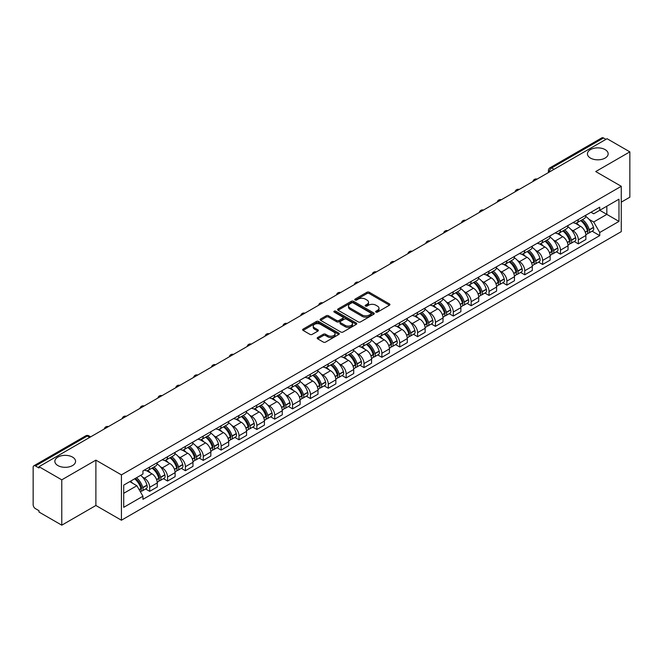 <?xml version="1.0" encoding="UTF-8"?>
<svg xmlns="http://www.w3.org/2000/svg" width="663" height="663" viewBox="0 0 663 663"><rect width="100%" height="100%" fill="white"/><g stroke="black" fill="none" stroke-linecap="round" stroke-linejoin="round"><path stroke-width="0.99" d="M375.954 312.099A1.111 0.638 0 0 0 377.529 312.099L389.463 305.204A1.591 0.92 0 0 0 389.935 304.557A1.591 0.92 0 0 0 389.463 303.911L369.241 292.234A1.591 0.92 0 0 0 366.987 292.234L355.053 299.121A1.111 0.638 0 0 0 354.722 299.577A1.111 0.638 0 0 0 355.053 300.032A1.111 0.638 0 0 0 356.628 300.032L358.169 299.137A5.089 2.934 0 0 1 365.363 299.137L367.045 300.115A5.089 2.934 0 0 1 368.537 302.187A5.089 2.934 0 0 1 367.045 304.267L365.504 305.154A1.111 0.638 0 0 0 365.172 305.61A1.111 0.638 0 0 0 365.504 306.066A1.111 0.638 0 0 0 367.078 306.066L368.62 305.171A5.089 2.934 0 0 1 375.813 305.171L377.496 306.149A5.089 2.934 0 0 1 378.987 308.22A5.089 2.934 0 0 1 377.496 310.301L375.954 311.196A1.111 0.638 0 0 0 375.631 311.643A1.111 0.638 0 0 0 375.954 312.099L375.954 311.196M72.532 457.097A10.359 5.984 0 0 0 61.245 455.804A10.359 5.984 0 0 0 54.847 461.332A10.359 5.984 0 0 0 57.88 465.559A10.359 5.984 0 0 0 69.167 466.86A10.359 5.984 0 0 0 75.565 461.332A10.359 5.984 0 0 0 72.532 457.097M605.12 149.614A10.359 5.984 0 0 0 593.833 148.313A10.359 5.984 0 0 0 587.435 153.841A10.359 5.984 0 0 0 590.468 158.076A10.359 5.984 0 0 0 601.755 159.369A10.359 5.984 0 0 0 608.153 153.841A10.359 5.984 0 0 0 605.12 149.614M317.66 337.517A1.591 0.92 0 0 0 317.196 338.163A1.591 0.92 0 0 0 317.66 338.818L323.337 342.091A1.591 0.92 0 0 0 325.583 342.091L338.843 334.434A1.591 0.92 0 0 0 339.307 333.787A1.591 0.92 0 0 0 338.843 333.141L318.613 321.456A1.591 0.92 0 0 0 316.367 321.456L303.107 329.113A1.591 0.92 0 0 0 302.643 329.76A1.591 0.92 0 0 0 303.107 330.414L309.961 334.367A1.591 0.92 0 0 0 312.207 334.367L317.884 331.094A1.591 0.92 0 0 0 318.348 330.447A1.591 0.92 0 0 0 317.884 329.793L314.486 327.837A4.251 2.453 0 0 1 313.234 326.097A4.251 2.453 0 0 1 315.861 323.834A4.251 2.453 0 0 1 320.494 324.364L333.812 332.047A4.251 2.453 0 0 1 335.055 333.787A4.251 2.453 0 0 1 332.436 336.05A4.251 2.453 0 0 1 327.804 335.519L325.583 334.243A1.591 0.92 0 0 0 323.337 334.243L317.66 337.517L317.66 338.818L323.337 335.561L323.337 334.243M121.42 474.882L95.886 460.139L61.775 479.838L38.993 466.686L607.068 138.708L629.85 151.86L595.73 171.56L621.264 186.295L121.42 474.882L121.42 520.223L621.264 231.644L621.264 186.295M358.285 321.911A1.591 0.92 0 0 0 360.531 321.911L373.791 314.254A1.591 0.92 0 0 0 374.255 313.607A1.591 0.92 0 0 0 373.791 312.961L353.561 301.284A1.591 0.92 0 0 0 351.315 301.284L338.055 308.941A1.591 0.92 0 0 0 337.591 309.588A1.591 0.92 0 0 0 338.055 310.234L358.285 321.911M334.624 312.339A1.111 0.638 0 0 1 335.751 312.497L335.751 311.179L356.313 323.047A1.591 0.92 0 0 1 356.777 323.701A1.591 0.92 0 0 1 356.313 324.348L343.053 332.006A1.591 0.92 0 0 1 340.807 332.006L320.577 320.32L320.577 319.027A1.591 0.92 0 0 0 320.113 319.674A1.591 0.92 0 0 0 320.577 320.32M320.577 319.027L326.254 315.754A1.591 0.92 0 0 1 328.5 315.754L336.705 320.486A1.591 0.92 0 0 0 338.95 320.486L342.721 318.315A1.591 0.92 0 0 0 343.185 317.66A1.591 0.92 0 0 0 342.721 317.013L334.177 312.082A1.111 0.638 0 0 1 333.854 311.627A1.111 0.638 0 0 1 334.542 311.038A1.111 0.638 0 0 1 335.751 311.179M61.775 479.838L61.775 525.179L38.993 512.027L38.993 510.709L35.437 508.654A3.24 1.873 -120 0 1 33.15 504.692L33.15 467.282A3.24 1.873 -120 0 1 33.821 465.799L85.684 435.856A3.24 1.873 60 0 1 87.301 436.014L35.437 465.956A3.24 1.873 -120 0 0 33.821 465.799M621.264 202.157L629.85 197.201L629.85 151.86M61.775 525.179L95.886 505.488L121.42 520.223M38.993 466.686L38.993 468.003L35.437 465.956M554.061 169.314L551.657 167.921A3.24 1.873 60 0 0 550.033 167.764L601.896 137.821A3.24 1.873 60 0 1 603.521 137.979L551.657 167.921A3.24 1.873 120 0 0 549.37 171.891L549.37 172.024M605.924 139.371L603.521 137.979M578.335 219.544A7.45 4.301 60 0 1 576.785 222.884L584.343 218.525A7.45 4.301 -120 0 0 585.885 215.185M571.158 229.613L573.064 230.716A7.45 4.301 60 0 1 578.335 239.84L585.885 235.473A7.45 4.301 -120 0 0 580.622 226.356L575.211 223.232M585.885 235.473L585.885 239.509L578.335 243.868L574.233 241.506M576.785 222.884A7.45 4.301 60 0 1 573.122 222.553M578.335 239.84L578.335 243.868M560.475 229.854A7.45 4.301 60 0 1 558.926 233.202L566.484 228.834A7.45 4.301 -120 0 0 568.025 225.495M556.373 251.816L560.475 254.178L568.025 249.818L568.025 245.782A7.45 4.301 -120 0 0 562.763 236.666L557.351 233.542M558.926 233.202A7.45 4.301 60 0 1 555.263 232.862M553.298 239.923L555.204 241.025A7.45 4.301 60 0 1 560.475 250.15L560.475 254.178M542.607 240.163A7.45 4.301 60 0 1 541.066 243.512L548.624 239.144A7.45 4.301 -120 0 0 550.166 235.804M538.513 262.125L542.616 264.487L550.166 260.128L550.166 256.1A7.45 4.301 -120 0 0 544.903 246.976L539.491 243.851M541.066 243.512A7.45 4.301 60 0 1 537.403 243.172M535.439 250.241L537.345 251.335A7.45 4.301 60 0 1 542.616 260.46L542.616 264.487M524.748 250.481A7.45 4.301 60 0 1 523.206 253.821L530.765 249.462A7.45 4.301 -120 0 0 532.306 246.114M520.654 272.435L524.748 274.805L532.306 270.438L532.306 266.41A7.45 4.301 -120 0 0 527.044 257.285L521.632 254.161M523.206 253.821A7.45 4.301 60 0 1 519.543 253.481M517.579 260.551L519.485 261.645A7.45 4.301 60 0 1 524.748 270.769L524.748 274.805M506.888 260.791A7.45 4.301 60 0 1 505.347 264.131L512.905 259.772A7.45 4.301 -120 0 0 514.447 256.424M502.794 282.745L506.888 285.115L514.447 280.747L514.447 276.72A7.45 4.301 -120 0 0 509.184 267.595L503.772 264.479M505.347 264.131A7.45 4.301 60 0 1 501.684 263.799M499.72 270.86L501.626 271.963A7.45 4.301 60 0 1 506.888 281.079L506.888 285.115M489.029 271.101A7.45 4.301 60 0 1 487.487 274.441L495.046 270.081A7.45 4.301 -120 0 0 496.587 266.741M484.935 293.063L489.029 295.425L496.587 291.065L496.587 287.029A7.45 4.301 -120 0 0 491.324 277.905L485.913 274.789M487.487 274.441A7.45 4.301 60 0 1 483.824 274.109M481.86 281.17L483.766 282.272A7.45 4.301 60 0 1 489.029 291.397L489.029 295.425M471.169 281.41A7.45 4.301 60 0 1 469.628 284.759L477.186 280.391A7.45 4.301 -120 0 0 478.727 277.051M467.075 303.372L471.169 305.734L478.727 301.375L478.727 297.339A7.45 4.301 -120 0 0 473.465 288.223L468.053 285.098M469.628 284.759A7.45 4.301 60 0 1 465.965 284.419M464.001 291.48L465.907 292.582A7.45 4.301 60 0 1 471.169 301.706L471.169 305.734M453.31 291.72A7.45 4.301 60 0 1 451.768 295.068L459.326 290.701A7.45 4.301 -120 0 0 460.868 287.361M449.216 313.682L453.31 316.044L460.868 311.685L460.868 307.657A7.45 4.301 -120 0 0 455.605 298.532L450.194 295.408M451.768 295.068A7.45 4.301 60 0 1 448.105 294.728M446.141 301.798L448.047 302.892A7.45 4.301 60 0 1 453.31 312.016L453.31 316.044M435.45 302.038A7.45 4.301 60 0 1 433.909 305.378L441.467 301.019A7.45 4.301 -120 0 0 443.008 297.67M431.356 323.992L435.45 326.362L443.008 321.994L443.008 317.967A7.45 4.301 -120 0 0 437.746 308.842L432.334 305.718M433.909 305.378A7.45 4.301 60 0 1 430.246 305.038M428.281 312.107L430.188 313.201A7.45 4.301 60 0 1 435.45 322.326L435.45 326.362M417.591 312.348A7.45 4.301 60 0 1 416.049 315.687L423.607 311.328A7.45 4.301 -120 0 0 425.149 307.98M413.497 334.301L417.591 336.671L425.149 332.304L425.149 328.276A7.45 4.301 -120 0 0 419.886 319.152L414.474 316.027M416.049 315.687A7.45 4.301 60 0 1 412.386 315.356M410.422 322.417L412.328 323.519A7.45 4.301 60 0 1 417.591 332.635L417.591 336.671M399.731 322.657A7.45 4.301 60 0 1 398.19 325.997L405.748 321.638A7.45 4.301 -120 0 0 407.289 318.298M395.637 344.619L399.731 346.981L407.289 342.622L407.289 338.586A7.45 4.301 -120 0 0 402.027 329.461L396.615 326.345M398.19 325.997A7.45 4.301 60 0 1 394.526 325.666M392.562 332.727L394.468 333.829A7.45 4.301 60 0 1 399.731 342.945L399.731 346.981M381.871 332.967A7.45 4.301 60 0 1 380.33 336.315L387.888 331.948A7.45 4.301 -120 0 0 389.43 328.608M377.777 354.929L381.871 357.291L389.43 352.931L389.43 348.895A7.45 4.301 -120 0 0 384.167 339.779L378.755 336.655M380.33 336.315A7.45 4.301 60 0 1 376.667 335.975M374.703 343.036L376.609 344.138A7.45 4.301 60 0 1 381.871 353.263L381.871 357.291M364.012 343.277A7.45 4.301 60 0 1 362.47 346.625L370.029 342.257A7.45 4.301 -120 0 0 371.57 338.917M359.918 365.238L364.012 367.6L371.57 363.241L371.57 359.205A7.45 4.301 -120 0 0 366.308 350.089L360.896 346.964M362.47 346.625A7.45 4.301 60 0 1 358.807 346.285M356.843 353.354L358.749 354.448A7.45 4.301 60 0 1 364.012 363.573L364.012 367.6M346.152 353.594A7.45 4.301 60 0 1 344.611 356.934L352.169 352.575A7.45 4.301 -120 0 0 353.711 349.227M342.058 375.548L346.152 377.918L353.711 373.551L353.711 369.523A7.45 4.301 -120 0 0 348.448 360.399L343.036 357.274M344.611 356.934A7.45 4.301 60 0 1 340.948 356.595M338.984 363.664L340.89 364.758A7.45 4.301 60 0 1 346.152 373.882L346.152 377.918M328.293 363.904A7.45 4.301 60 0 1 326.751 367.244L334.309 362.885A7.45 4.301 -120 0 0 335.851 359.537M324.199 385.858L328.293 388.228L335.851 383.86L335.851 379.833A7.45 4.301 -120 0 0 330.58 370.708L325.177 367.584M326.751 367.244A7.45 4.301 60 0 1 323.088 366.912M321.124 373.973L323.03 375.076A7.45 4.301 60 0 1 328.293 384.192L328.293 388.228M310.433 374.214A7.45 4.301 60 0 1 308.892 377.554L316.45 373.194A7.45 4.301 -120 0 0 317.991 369.855M306.339 396.176L310.433 398.538L317.991 394.178L317.991 390.142A7.45 4.301 -120 0 0 312.721 381.018L307.317 377.902M308.892 377.554A7.45 4.301 60 0 1 305.229 377.222M303.264 384.283L305.171 385.385A7.45 4.301 60 0 1 310.433 394.502L310.433 398.538M292.574 384.523A7.45 4.301 60 0 1 291.032 387.872L298.59 383.504A7.45 4.301 -120 0 0 300.132 380.164M288.48 406.485L292.574 408.847L300.132 404.488L300.132 400.452A7.45 4.301 -120 0 0 294.861 391.336L289.458 388.211M291.032 387.872A7.45 4.301 60 0 1 287.369 387.532M285.405 394.593L287.311 395.695A7.45 4.301 60 0 1 292.574 404.82L292.574 408.847M274.714 394.833A7.45 4.301 60 0 1 273.173 398.181L280.731 393.814A7.45 4.301 -120 0 0 282.272 390.474M270.62 416.795L274.714 419.157L282.272 414.798L282.272 410.762A7.45 4.301 -120 0 0 277.001 401.645L271.598 398.521M273.173 398.181A7.45 4.301 60 0 1 269.51 397.841M267.545 404.902L269.451 406.005A7.45 4.301 60 0 1 274.714 415.129L274.714 419.157M256.854 405.151A7.45 4.301 60 0 1 255.313 408.491L262.871 404.132A7.45 4.301 -120 0 0 264.413 400.784M252.76 427.105L256.854 429.475L264.413 425.107L264.413 421.08A7.45 4.301 -120 0 0 259.142 411.955L253.738 408.831M255.313 408.491A7.45 4.301 60 0 1 251.65 408.151M249.686 415.22L251.592 416.314A7.45 4.301 60 0 1 256.854 425.439L256.854 429.475M238.995 415.461A7.45 4.301 60 0 1 237.453 418.801L245.012 414.441A7.45 4.301 -120 0 0 246.553 411.093M234.901 437.414L238.995 439.784L246.553 435.417L246.553 431.389A7.45 4.301 -120 0 0 241.282 422.265L235.879 419.14M237.453 418.801A7.45 4.301 60 0 1 233.79 418.469M231.826 425.53L233.732 426.632A7.45 4.301 60 0 1 238.995 435.748L238.995 439.784M221.135 425.77A7.45 4.301 60 0 1 219.594 429.11L227.152 424.751A7.45 4.301 -120 0 0 228.694 421.411M217.041 447.724L221.135 450.094L228.694 445.735L228.694 441.699A7.45 4.301 -120 0 0 223.423 432.574L218.019 429.458M219.594 429.11A7.45 4.301 60 0 1 215.931 428.779M213.967 435.84L215.873 436.942A7.45 4.301 60 0 1 221.135 446.058L221.135 450.094M203.276 436.08A7.45 4.301 60 0 1 201.734 439.42L209.293 435.061A7.45 4.301 -120 0 0 210.834 431.721M199.182 458.042L203.276 460.404L210.834 456.045L210.834 452.009A7.45 4.301 -120 0 0 205.563 442.892L200.16 439.768M201.734 439.42A7.45 4.301 60 0 1 198.063 439.088M196.107 446.149L198.013 447.252A7.45 4.301 60 0 1 203.276 456.376L203.276 460.404M185.416 446.39A7.45 4.301 60 0 1 183.875 449.738L191.433 445.37A7.45 4.301 -120 0 0 192.974 442.03M181.322 468.351L185.416 470.713L192.974 466.354L192.974 462.318A7.45 4.301 -120 0 0 187.704 453.202L182.3 450.078M183.875 449.738A7.45 4.301 60 0 1 180.203 449.398M178.248 456.459L180.154 457.561A7.45 4.301 60 0 1 185.416 466.686L185.416 470.713M167.557 456.699A7.45 4.301 60 0 1 166.015 460.047L173.573 455.68A7.45 4.301 -120 0 0 175.115 452.34M163.463 478.661L167.557 481.031L175.115 476.664L175.115 472.636A7.45 4.301 -120 0 0 169.844 463.512L164.441 460.387M166.015 460.047A7.45 4.301 60 0 1 162.344 459.708M160.388 466.777L162.294 467.871A7.45 4.301 60 0 1 167.557 476.995L167.557 481.031M149.697 467.017A7.45 4.301 60 0 1 148.156 470.357L155.714 465.998A7.45 4.301 -120 0 0 157.255 462.65M145.603 488.971L149.697 491.341L157.255 486.974L157.255 482.946A7.45 4.301 -120 0 0 151.984 473.821L146.581 470.697M148.156 470.357A7.45 4.301 60 0 1 144.484 470.026M142.528 477.087L144.426 478.189A7.45 4.301 60 0 1 149.697 487.305L149.697 491.341M590.982 212.243L593.675 213.793L618.977 199.19L606.836 206.193L606.836 214.389L593.675 221.989L589.017 219.304M123.708 493.322L136.876 485.722L142.943 496.231L123.708 507.336L123.708 485.125L142.943 474.02L142.943 470.912L599.742 207.188L599.742 210.287L618.977 221.392L599.742 232.498L593.675 221.989M618.977 199.19L618.977 221.392M142.943 496.231L142.943 499.338L599.742 235.605L599.742 232.498M95.886 460.139L95.886 505.488M136.876 485.722L129.774 481.62M592.092 231.188L599.742 235.605M376.393 312.256L377.496 311.618A5.089 2.934 0 0 0 378.987 309.546L378.987 308.22M368.537 302.187L368.537 303.513A5.089 2.934 0 0 1 367.045 305.585L365.943 306.223M389.446 305.22L369.241 293.552A1.591 0.92 0 0 0 366.987 293.552L355.492 300.19M373.766 314.27L353.561 302.601A1.591 0.92 0 0 0 351.315 302.601L338.072 310.251M370.982 314.063A1.111 0.638 0 0 0 371.305 313.607A1.111 0.638 0 0 0 370.982 313.151L353.222 302.9A1.111 0.638 0 0 0 351.655 302.9L350.023 303.845A5.089 2.934 0 0 0 348.531 305.916A5.089 2.934 0 0 0 350.023 307.997L362.155 315A5.089 2.934 0 0 0 369.349 315L370.982 314.063L370.982 315.381A1.111 0.638 0 0 0 371.305 314.933L371.305 313.607M348.531 305.916L348.531 307.242A5.089 2.934 0 0 0 350.023 309.323L350.023 307.997M370.982 315.381L369.349 316.326A5.089 2.934 0 0 1 362.155 316.326L350.023 309.323M320.602 320.337L326.254 317.071L326.254 315.754M343.185 317.66L343.185 318.986A1.591 0.92 0 0 1 342.721 319.632L338.95 321.812A1.591 0.92 0 0 1 336.705 321.812L328.5 317.071A1.591 0.92 0 0 0 326.254 317.071M335.751 312.497L356.296 324.356M345.216 325.4A4.251 2.453 0 0 0 349.849 325.931A4.251 2.453 0 0 0 352.476 323.668A4.251 2.453 0 0 0 351.233 321.928L346.542 319.218A1.591 0.92 0 0 0 344.288 319.218L340.525 321.398A1.591 0.92 0 0 0 340.061 322.044A1.591 0.92 0 0 0 340.525 322.69L345.216 325.4L345.216 326.726A4.251 2.453 0 0 0 349.849 327.257A4.251 2.453 0 0 0 352.476 324.986L352.476 323.668M340.061 322.044L340.061 323.362A1.591 0.92 0 0 0 340.525 324.016L340.525 322.69M345.216 326.726L340.525 324.016M335.055 333.787L335.055 335.105A4.251 2.453 0 0 1 332.436 337.376A4.251 2.453 0 0 1 327.804 336.845L325.583 335.561A1.591 0.92 0 0 0 323.337 335.561M313.234 326.097L313.234 327.423A4.251 2.453 0 0 0 314.486 329.155L314.486 327.837M317.884 329.793L317.884 331.094L314.486 329.155M338.843 333.141L338.843 334.434L318.613 322.782A1.591 0.92 0 0 0 316.367 322.782L303.124 330.423L303.107 329.113M581.144 220.373A10.202 5.892 60 0 1 581.194 220.406A10.202 5.892 60 0 1 587.907 229.555L587.965 229.771A1.981 1.144 60 0 1 587.65 231.329A1.981 1.144 60 0 1 587.609 231.346M580.697 220.63A12.307 7.102 60 0 1 587.459 230.782L587.517 230.997A4.086 2.362 60 0 1 586.871 234.205L585.86 234.793M587.575 233.301A4.086 2.362 -120 0 0 588.703 233.152A4.086 2.362 -120 0 0 589.349 229.937L589.291 229.729A12.307 7.102 -120 0 0 582.528 219.577M585.736 216.486A12.307 7.102 60 0 1 593.468 227.318L593.526 227.525A4.086 2.362 60 0 1 592.879 230.732L588.703 233.152M576.495 223.033A12.307 7.102 60 0 1 579.072 225.453M585.048 225.47L586.622 226.381M563.285 230.683A10.202 5.892 60 0 1 563.335 230.716A10.202 5.892 60 0 1 570.047 239.865L570.105 240.081A1.981 1.144 60 0 1 569.79 241.639A1.981 1.144 60 0 1 569.749 241.664M562.837 230.939A12.307 7.102 60 0 1 569.6 241.1L569.658 241.307A4.086 2.362 60 0 1 569.011 244.514L568 245.103M569.716 243.611A4.086 2.362 -120 0 0 570.843 243.462A4.086 2.362 -120 0 0 571.489 240.246L571.431 240.039A12.307 7.102 -120 0 0 564.669 229.887M567.876 226.804A12.307 7.102 60 0 1 575.608 237.627L575.666 237.835A4.086 2.362 60 0 1 575.02 241.05L570.843 243.462M558.636 233.343A12.307 7.102 60 0 1 561.213 235.771M567.188 235.788L568.763 236.691M545.425 241.001A10.202 5.892 60 0 1 545.475 241.025A10.202 5.892 60 0 1 552.188 250.183L552.246 250.39A1.981 1.144 60 0 1 551.931 251.948A1.981 1.144 60 0 1 551.889 251.973M544.978 241.257A12.307 7.102 60 0 1 551.74 251.41L551.798 251.617A4.086 2.362 60 0 1 551.152 254.832L550.133 255.412M551.848 253.921A4.086 2.362 -120 0 0 552.983 253.772A4.086 2.362 -120 0 0 553.63 250.564L553.572 250.349A12.307 7.102 -120 0 0 546.809 240.197M550.017 237.114A12.307 7.102 60 0 1 557.749 247.937L557.807 248.144A4.086 2.362 60 0 1 557.16 251.36L552.983 253.772M540.776 243.653A12.307 7.102 60 0 1 543.353 246.081M549.329 246.097L550.903 247.001M527.566 251.31A10.202 5.892 60 0 1 527.615 251.335A10.202 5.892 60 0 1 534.328 260.493L534.386 260.7A1.981 1.144 60 0 1 534.071 262.258A1.981 1.144 60 0 1 534.03 262.283M527.118 251.567A12.307 7.102 60 0 1 533.881 261.719L533.939 261.926A4.086 2.362 60 0 1 533.292 265.142L532.273 265.73M533.988 264.239A4.086 2.362 -120 0 0 535.124 264.081A4.086 2.362 -120 0 0 535.77 260.874L535.712 260.658A12.307 7.102 -120 0 0 528.95 250.506M532.157 247.423A12.307 7.102 60 0 1 539.889 258.247L539.947 258.462A4.086 2.362 60 0 1 539.301 261.67L535.124 264.081M522.916 253.962A12.307 7.102 60 0 1 525.486 256.39M531.469 256.407L533.044 257.31M509.706 261.62A10.202 5.892 60 0 1 509.756 261.645A10.202 5.892 60 0 1 516.469 270.802L516.527 271.01A1.981 1.144 60 0 1 516.212 272.568A1.981 1.144 60 0 1 516.17 272.592M509.259 261.877A12.307 7.102 60 0 1 516.021 272.029L516.079 272.244A4.086 2.362 60 0 1 515.433 275.452L514.413 276.04M516.129 274.548A4.086 2.362 -120 0 0 517.264 274.391A4.086 2.362 -120 0 0 517.911 271.184L517.853 270.968A12.307 7.102 -120 0 0 511.09 260.816M514.297 257.733A12.307 7.102 60 0 1 522.03 268.556L522.088 268.772A4.086 2.362 60 0 1 521.441 271.979L517.264 274.391M505.057 264.272A12.307 7.102 60 0 1 507.626 266.7M513.61 266.717L515.184 267.628M491.847 271.929A10.202 5.892 60 0 1 491.896 271.963A10.202 5.892 60 0 1 498.609 281.112L498.667 281.327A1.981 1.144 60 0 1 498.352 282.886A1.981 1.144 60 0 1 498.311 282.902M491.399 272.186A12.307 7.102 60 0 1 498.162 282.339L498.22 282.554A4.086 2.362 60 0 1 497.573 285.761L496.554 286.35M498.269 284.858A4.086 2.362 -120 0 0 499.405 284.709A4.086 2.362 -120 0 0 500.051 281.493L499.993 281.286A12.307 7.102 -120 0 0 493.231 271.134M496.438 268.043A12.307 7.102 60 0 1 504.17 278.874L504.228 279.082A4.086 2.362 60 0 1 503.582 282.289L499.405 284.709M487.197 274.59A12.307 7.102 60 0 1 489.766 277.01M495.75 277.026L497.325 277.938M473.987 282.239A10.202 5.892 60 0 1 474.037 282.272A10.202 5.892 60 0 1 480.75 291.422L480.808 291.637A1.981 1.144 60 0 1 480.493 293.195A1.981 1.144 60 0 1 480.451 293.22M473.539 282.496A12.307 7.102 60 0 1 480.302 292.648L480.36 292.864A4.086 2.362 60 0 1 479.714 296.071L478.694 296.659M480.41 295.168A4.086 2.362 -120 0 0 481.545 295.018A4.086 2.362 -120 0 0 482.192 291.803L482.134 291.596A12.307 7.102 -120 0 0 475.371 281.444M478.57 278.361A12.307 7.102 60 0 1 486.31 289.184L486.369 289.391A4.086 2.362 60 0 1 485.722 292.607L481.545 295.018M469.338 284.899A12.307 7.102 60 0 1 471.907 287.328M477.89 287.344L479.465 288.248M456.127 292.557A10.202 5.892 60 0 1 456.177 292.582A10.202 5.892 60 0 1 462.89 301.74L462.948 301.947A1.981 1.144 60 0 1 462.633 303.505A1.981 1.144 60 0 1 462.592 303.53M455.68 292.814A12.307 7.102 60 0 1 462.442 302.966L462.501 303.173A4.086 2.362 60 0 1 461.854 306.389L460.835 306.969M462.55 305.477A4.086 2.362 -120 0 0 463.686 305.328A4.086 2.362 -120 0 0 464.332 302.121L464.274 301.905A12.307 7.102 -120 0 0 457.511 291.753M460.71 288.67A12.307 7.102 60 0 1 468.451 299.494L468.509 299.701A4.086 2.362 60 0 1 467.863 302.916L463.686 305.328M451.478 295.209A12.307 7.102 60 0 1 454.047 297.637M460.031 297.654L461.605 298.557M438.268 302.867A10.202 5.892 60 0 1 438.318 302.892A10.202 5.892 60 0 1 445.03 312.049L445.088 312.256A1.981 1.144 60 0 1 444.774 313.814A1.981 1.144 60 0 1 444.732 313.839M437.82 303.124A12.307 7.102 60 0 1 444.583 313.276L444.641 313.483A4.086 2.362 60 0 1 443.995 316.699L442.975 317.287M444.691 315.795A4.086 2.362 -120 0 0 445.826 315.638A4.086 2.362 -120 0 0 446.472 312.43L446.414 312.215A12.307 7.102 -120 0 0 439.652 302.063M442.851 298.98A12.307 7.102 60 0 1 450.591 309.803L450.649 310.019A4.086 2.362 60 0 1 450.003 313.226L445.826 315.638M433.619 305.519A12.307 7.102 60 0 1 436.188 307.947M442.171 307.964L443.746 308.867M420.4 313.176A10.202 5.892 60 0 1 420.458 313.201A10.202 5.892 60 0 1 427.171 322.359L427.229 322.566A1.981 1.144 60 0 1 426.914 324.124A1.981 1.144 60 0 1 426.873 324.149M419.961 313.433A12.307 7.102 60 0 1 426.723 323.585L426.781 323.801A4.086 2.362 60 0 1 426.135 327.008L425.116 327.597M426.831 326.105A4.086 2.362 -120 0 0 427.966 325.947A4.086 2.362 -120 0 0 428.613 322.74L428.555 322.525A12.307 7.102 -120 0 0 421.792 312.372M424.991 309.289A12.307 7.102 60 0 1 432.732 320.113L432.79 320.328A4.086 2.362 60 0 1 432.143 323.536L427.966 325.947M415.759 315.828A12.307 7.102 60 0 1 418.328 318.257M424.312 318.273L425.878 319.176M402.54 323.486A10.202 5.892 60 0 1 402.598 323.519A10.202 5.892 60 0 1 409.303 332.669L409.369 332.884A1.981 1.144 60 0 1 409.054 334.442A1.981 1.144 60 0 1 409.013 334.459M402.101 323.743A12.307 7.102 60 0 1 408.864 333.895L408.922 334.111A4.086 2.362 60 0 1 408.275 337.318L407.256 337.906M408.972 336.414A4.086 2.362 -120 0 0 410.107 336.257A4.086 2.362 -120 0 0 410.753 333.05L410.695 332.843A12.307 7.102 -120 0 0 403.933 322.69M407.132 319.599A12.307 7.102 60 0 1 414.872 330.431L414.93 330.638A4.086 2.362 60 0 1 414.284 333.845L410.107 336.257M397.899 326.146A12.307 7.102 60 0 1 400.469 328.566M406.452 328.583L408.018 329.494M384.681 333.796A10.202 5.892 60 0 1 384.739 333.829A10.202 5.892 60 0 1 391.443 342.978L391.51 343.194A1.981 1.144 60 0 1 391.195 344.752A1.981 1.144 60 0 1 391.153 344.777M384.242 334.053A12.307 7.102 60 0 1 391.004 344.205L391.062 344.42A4.086 2.362 60 0 1 390.416 347.627L389.396 348.216M391.112 346.724A4.086 2.362 -120 0 0 392.247 346.575A4.086 2.362 -120 0 0 392.894 343.359L392.836 343.152A12.307 7.102 -120 0 0 386.073 333M389.272 329.917A12.307 7.102 60 0 1 397.013 340.741L397.071 340.948A4.086 2.362 60 0 1 396.424 344.163L392.247 346.575M380.04 336.456A12.307 7.102 60 0 1 382.609 338.884M388.593 338.901L390.159 339.804M366.821 344.105A10.202 5.892 60 0 1 366.879 344.138A10.202 5.892 60 0 1 373.584 353.288L373.65 353.503A1.981 1.144 60 0 1 373.335 355.061A1.981 1.144 60 0 1 373.286 355.086M366.382 344.37A12.307 7.102 60 0 1 373.145 354.523L373.203 354.73A4.086 2.362 60 0 1 372.556 357.937L371.537 358.526M373.252 357.034A4.086 2.362 -120 0 0 374.388 356.885A4.086 2.362 -120 0 0 375.034 353.677L374.976 353.462A12.307 7.102 -120 0 0 368.214 343.31M371.413 340.227A12.307 7.102 60 0 1 379.153 351.05L379.211 351.257A4.086 2.362 60 0 1 378.565 354.473L374.388 356.885M362.18 346.766A12.307 7.102 60 0 1 364.749 349.194M370.733 349.21L372.299 350.114M348.962 354.423A10.202 5.892 60 0 1 349.02 354.448A10.202 5.892 60 0 1 355.724 363.606L355.791 363.813A1.981 1.144 60 0 1 355.476 365.371A1.981 1.144 60 0 1 355.426 365.396M348.523 354.68A12.307 7.102 60 0 1 355.277 364.832L355.343 365.04A4.086 2.362 60 0 1 354.697 368.255L353.677 368.835M355.393 367.352A4.086 2.362 -120 0 0 356.528 367.194A4.086 2.362 -120 0 0 357.175 363.987L357.117 363.772A12.307 7.102 -120 0 0 350.354 353.619M353.553 350.536A12.307 7.102 60 0 1 361.294 361.36L361.352 361.575A4.086 2.362 60 0 1 360.705 364.783L356.528 367.194M344.321 357.075A12.307 7.102 60 0 1 346.89 359.503M352.873 359.52L354.44 360.423M331.102 364.733A10.202 5.892 60 0 1 331.16 364.758A10.202 5.892 60 0 1 337.865 373.915L337.931 374.123A1.981 1.144 60 0 1 337.616 375.681A1.981 1.144 60 0 1 337.566 375.706M330.663 364.99A12.307 7.102 60 0 1 337.417 375.142L337.484 375.357A4.086 2.362 60 0 1 336.837 378.565L335.818 379.153M337.533 377.661A4.086 2.362 -120 0 0 338.669 377.504A4.086 2.362 -120 0 0 339.315 374.297L339.249 374.081A12.307 7.102 -120 0 0 332.494 363.929M335.693 360.846A12.307 7.102 60 0 1 343.434 371.67L343.492 371.885A4.086 2.362 60 0 1 342.846 375.092L338.669 377.504M326.461 367.385A12.307 7.102 60 0 1 329.03 369.813M335.014 369.83L336.58 370.733M313.243 375.043A10.202 5.892 60 0 1 313.301 375.076A10.202 5.892 60 0 1 320.005 384.225L320.072 384.441A1.981 1.144 60 0 1 319.757 385.99A1.981 1.144 60 0 1 319.707 386.015M312.795 375.299A12.307 7.102 60 0 1 319.558 385.452L319.624 385.667A4.086 2.362 60 0 1 318.978 388.874L317.958 389.463M319.674 387.971A4.086 2.362 -120 0 0 320.809 387.814A4.086 2.362 -120 0 0 321.456 384.606L321.389 384.399A12.307 7.102 -120 0 0 314.635 374.247M317.834 371.156A12.307 7.102 60 0 1 325.574 381.987L325.632 382.195A4.086 2.362 60 0 1 324.986 385.402L320.809 387.814M308.602 377.703A12.307 7.102 60 0 1 311.171 380.123M317.154 380.139L318.721 381.051M295.383 385.352A10.202 5.892 60 0 1 295.441 385.385A10.202 5.892 60 0 1 302.146 394.535L302.212 394.75A1.981 1.144 60 0 1 301.897 396.308A1.981 1.144 60 0 1 301.847 396.333M294.936 385.609A12.307 7.102 60 0 1 301.698 395.761L301.764 395.977A4.086 2.362 60 0 1 301.118 399.184L300.099 399.772M301.814 398.281A4.086 2.362 -120 0 0 302.95 398.131A4.086 2.362 -120 0 0 303.596 394.916L303.53 394.709A12.307 7.102 -120 0 0 296.767 384.557M299.974 381.465A12.307 7.102 60 0 1 307.715 392.297L307.773 392.504A4.086 2.362 60 0 1 307.126 395.72L302.95 398.131M290.742 388.012A12.307 7.102 60 0 1 293.311 390.432M299.295 390.457L300.861 391.361M277.524 395.662A10.202 5.892 60 0 1 277.573 395.695A10.202 5.892 60 0 1 284.286 404.844L284.352 405.06A1.981 1.144 60 0 1 284.037 406.618A1.981 1.144 60 0 1 283.988 406.643M277.076 395.927A12.307 7.102 60 0 1 283.839 406.079L283.905 406.286A4.086 2.362 60 0 1 283.258 409.494L282.239 410.082M283.955 408.59A4.086 2.362 -120 0 0 285.09 408.441A4.086 2.362 -120 0 0 285.736 405.234L285.67 405.018A12.307 7.102 -120 0 0 278.908 394.866M282.115 391.783A12.307 7.102 60 0 1 289.855 402.607L289.913 402.814A4.086 2.362 60 0 1 289.267 406.029L285.09 408.441M272.883 398.322A12.307 7.102 60 0 1 275.452 400.75M281.435 400.767L283.002 401.67M259.664 405.98A10.202 5.892 60 0 1 259.714 406.005A10.202 5.892 60 0 1 266.427 415.162L266.493 415.369A1.981 1.144 60 0 1 266.178 416.928A1.981 1.144 60 0 1 266.128 416.952M259.216 406.237A12.307 7.102 60 0 1 265.979 416.389L266.045 416.596A4.086 2.362 60 0 1 265.399 419.812L264.38 420.392M266.095 418.908A4.086 2.362 -120 0 0 267.23 418.751A4.086 2.362 -120 0 0 267.877 415.544L267.811 415.328A12.307 7.102 -120 0 0 261.048 405.176M264.255 402.093A12.307 7.102 60 0 1 271.996 412.916L272.054 413.132A4.086 2.362 60 0 1 271.407 416.339L267.23 418.751M255.023 408.632A12.307 7.102 60 0 1 257.592 411.06M263.576 411.077L265.142 411.98M241.804 416.289A10.202 5.892 60 0 1 241.854 416.314A10.202 5.892 60 0 1 248.567 425.472L248.633 425.679A1.981 1.144 60 0 1 248.318 427.237A1.981 1.144 60 0 1 248.269 427.262M241.357 416.546A12.307 7.102 60 0 1 248.119 426.699L248.186 426.914A4.086 2.362 60 0 1 247.539 430.121L246.52 430.71M248.235 429.218A4.086 2.362 -120 0 0 249.371 429.06A4.086 2.362 -120 0 0 250.017 425.853L249.951 425.638A12.307 7.102 -120 0 0 243.188 415.486M246.396 412.403A12.307 7.102 60 0 1 254.136 423.226L254.194 423.442A4.086 2.362 60 0 1 253.548 426.649L249.371 429.06M237.163 418.941A12.307 7.102 60 0 1 239.733 421.37M245.716 421.386L247.282 422.29M223.945 426.599A10.202 5.892 60 0 1 223.995 426.632A10.202 5.892 60 0 1 230.707 435.782L230.765 435.997A1.981 1.144 60 0 1 230.459 437.547A1.981 1.144 60 0 1 230.409 437.572M223.497 426.856A12.307 7.102 60 0 1 230.26 437.008L230.326 437.224A4.086 2.362 60 0 1 229.68 440.431L228.66 441.019M230.376 439.528A4.086 2.362 -120 0 0 231.511 439.37A4.086 2.362 -120 0 0 232.158 436.163L232.091 435.956A12.307 7.102 -120 0 0 225.329 425.803M228.536 422.712A12.307 7.102 60 0 1 236.277 433.536L236.335 433.751A4.086 2.362 60 0 1 235.688 436.958L231.511 439.37M219.304 429.259A12.307 7.102 60 0 1 221.873 431.679M227.857 431.696L229.423 432.608M206.085 436.909A10.202 5.892 60 0 1 206.135 436.942A10.202 5.892 60 0 1 212.848 446.091L212.906 446.307A1.981 1.144 60 0 1 212.599 447.865A1.981 1.144 60 0 1 212.55 447.89M205.638 437.166A12.307 7.102 60 0 1 212.4 447.318L212.467 447.533A4.086 2.362 60 0 1 211.82 450.741L210.801 451.329M212.516 449.837A4.086 2.362 -120 0 0 213.652 449.688A4.086 2.362 -120 0 0 214.298 446.472L214.232 446.265A12.307 7.102 -120 0 0 207.469 436.113M210.677 433.022A12.307 7.102 60 0 1 218.417 443.854L218.475 444.061A4.086 2.362 60 0 1 217.829 447.268L213.652 449.688M201.444 439.569A12.307 7.102 60 0 1 204.013 441.989M209.997 442.014L211.563 442.917M188.226 447.218A10.202 5.892 60 0 1 188.275 447.252A10.202 5.892 60 0 1 194.988 456.401L195.046 456.616A1.981 1.144 60 0 1 194.74 458.174A1.981 1.144 60 0 1 194.69 458.199M187.778 447.484A12.307 7.102 60 0 1 194.541 457.636L194.607 457.843A4.086 2.362 60 0 1 193.961 461.05L192.941 461.639M194.657 460.147A4.086 2.362 -120 0 0 195.792 459.998A4.086 2.362 -120 0 0 196.439 456.782L196.372 456.575A12.307 7.102 -120 0 0 189.61 446.423M192.817 443.34A12.307 7.102 60 0 1 200.558 454.163L200.616 454.37A4.086 2.362 60 0 1 199.969 457.586L195.792 459.998M183.585 449.879A12.307 7.102 60 0 1 186.154 452.307M192.137 452.323L193.704 453.227M170.366 457.536A10.202 5.892 60 0 1 170.416 457.561A10.202 5.892 60 0 1 177.129 466.719L177.187 466.926A1.981 1.144 60 0 1 176.88 468.484A1.981 1.144 60 0 1 176.83 468.509M169.919 457.793A12.307 7.102 60 0 1 176.681 467.945L176.739 468.153A4.086 2.362 60 0 1 176.101 471.368L175.082 471.948M176.797 470.465A4.086 2.362 -120 0 0 177.933 470.307A4.086 2.362 -120 0 0 178.579 467.1L178.513 466.885A12.307 7.102 -120 0 0 171.75 456.732M174.957 453.649A12.307 7.102 60 0 1 182.69 464.473L182.756 464.688A4.086 2.362 60 0 1 182.11 467.896L177.933 470.307M165.725 460.188A12.307 7.102 60 0 1 168.294 462.617M174.278 462.633L175.844 463.536M152.507 467.846A10.202 5.892 60 0 1 152.556 467.871A10.202 5.892 60 0 1 159.269 477.029L159.327 477.236A1.981 1.144 60 0 1 159.021 478.794A1.981 1.144 60 0 1 158.971 478.819M152.059 468.103A12.307 7.102 60 0 1 158.822 478.255L158.88 478.462A4.086 2.362 60 0 1 158.242 481.678L157.222 482.266M158.938 480.774A4.086 2.362 -120 0 0 160.073 480.617A4.086 2.362 -120 0 0 160.711 477.41L160.653 477.194A12.307 7.102 -120 0 0 153.891 467.042M157.098 463.959A12.307 7.102 60 0 1 164.83 474.783L164.896 474.998A4.086 2.362 60 0 1 164.25 478.205L160.073 480.617M147.866 470.498A12.307 7.102 60 0 1 150.435 472.926M156.418 472.943L157.985 473.846M135.194 478.495A10.202 5.892 60 0 1 141.41 487.338L141.468 487.554A1.981 1.144 60 0 1 141.161 489.103A1.981 1.144 60 0 1 141.111 489.128M134.68 478.794A12.307 7.102 60 0 1 140.962 488.565L141.02 488.78A4.086 2.362 60 0 1 140.465 491.938M141.078 491.084A4.086 2.362 -120 0 0 142.213 490.927A4.086 2.362 -120 0 0 142.852 487.719L142.794 487.512A12.307 7.102 -120 0 0 136.512 477.733M140.689 475.321A12.307 7.102 60 0 1 146.971 485.092L147.037 485.308A4.086 2.362 60 0 1 146.39 488.515L142.213 490.927M130.503 481.205A12.307 7.102 60 0 1 132.575 483.236M138.559 483.252L140.125 484.164M549.478 171.957L549.37 171.891A3.24 1.873 0 0 1 548.417 170.565L548.417 172.571M167.557 476.995L175.115 472.636M185.416 466.686L192.974 462.318M203.276 456.376L210.834 452.009M221.135 446.058L228.694 441.699M238.995 435.748L246.553 431.389M256.854 425.439L264.413 421.08M274.714 415.129L282.272 410.762M292.574 404.82L300.132 400.452M310.433 394.502L317.991 390.142M328.293 384.192L335.851 379.833M346.152 373.882L353.711 369.523M364.012 363.573L371.57 359.205M381.871 353.263L389.43 348.895M399.731 342.945L407.289 338.586M417.591 332.635L425.149 328.276M435.45 322.326L443.008 317.967M453.31 312.016L460.868 307.657M471.169 301.706L478.727 297.339M489.029 291.397L496.587 287.029M506.888 281.079L514.447 276.72M524.748 270.769L532.306 266.41M542.616 260.46L550.166 256.1M560.475 250.15L568.025 245.782M149.697 487.305L157.255 482.946M144.426 478.189L151.984 473.821M162.294 467.871L169.844 463.512M180.154 457.561L187.704 453.202M198.013 447.252L205.563 442.892M215.873 436.942L223.423 432.574M233.732 426.632L241.282 422.265M251.592 416.314L259.142 411.955M269.451 406.005L277.001 401.645M287.311 395.695L294.861 391.336M305.171 385.385L312.721 381.018M323.03 375.076L330.58 370.708M340.89 364.758L348.448 360.399M358.749 354.448L366.308 350.089M376.609 344.138L384.167 339.779M394.468 333.829L402.027 329.461M412.328 323.519L419.886 319.152M430.188 313.201L437.746 308.842M448.047 302.892L455.605 298.532M465.907 292.582L473.465 288.223M483.766 282.272L491.324 277.905M501.626 271.963L509.184 267.595M519.485 261.645L527.044 257.285M537.345 251.335L544.903 246.976M555.204 241.025L562.763 236.666M573.064 230.716L580.622 226.356M536.798 179.275A3.24 1.873 120 0 0 535.372 180.104M518.938 189.585A3.24 1.873 120 0 0 517.513 190.414M501.079 199.894A3.24 1.873 120 0 0 499.653 200.723M483.219 210.204A3.24 1.873 120 0 0 481.794 211.033M465.36 220.522A3.24 1.873 120 0 0 463.934 221.343M447.5 230.832A3.24 1.873 120 0 0 446.075 231.652M429.641 241.141A3.24 1.873 120 0 0 428.215 241.97M411.781 251.451A3.24 1.873 120 0 0 410.356 252.28M393.921 261.761A3.24 1.873 120 0 0 392.496 262.589M376.062 272.079A3.24 1.873 120 0 0 374.636 272.899M358.202 282.388A3.24 1.873 120 0 0 356.777 283.209M340.343 292.698A3.24 1.873 120 0 0 338.917 293.527M322.483 303.008A3.24 1.873 120 0 0 321.058 303.836M304.624 313.317A3.24 1.873 120 0 0 303.19 314.146M286.764 323.635A3.24 1.873 120 0 0 285.33 324.456M268.905 333.945A3.24 1.873 120 0 0 267.471 334.765M251.045 344.254A3.24 1.873 120 0 0 249.611 345.083M233.185 354.564A3.24 1.873 120 0 0 231.752 355.393M215.326 364.874A3.24 1.873 120 0 0 213.892 365.703M197.466 375.192A3.24 1.873 120 0 0 196.033 376.012M179.607 385.501A3.24 1.873 120 0 0 178.173 386.322M161.747 395.811A3.24 1.873 120 0 0 160.313 396.64M143.888 406.121A3.24 1.873 120 0 0 142.454 406.949M126.028 416.43A3.24 1.873 120 0 0 124.594 417.259M108.168 426.748A3.24 1.873 120 0 0 106.735 427.569M89.704 437.406L87.301 436.014A3.24 1.873 120 0 1 88.925 435.856A3.24 3.24 0 0 0 85.684 435.856M377.496 311.618L377.496 310.301M365.504 306.066L365.504 305.154M367.045 305.585L367.045 304.267M355.053 300.032L355.053 299.121M366.987 293.552L366.987 292.234M369.241 293.552L369.241 292.234M389.463 305.204L389.463 303.911M338.055 310.234L338.055 308.941M351.315 302.601L351.315 301.284M353.561 302.601L353.561 301.284M373.791 314.254L373.791 312.961M362.155 316.326L362.155 315M369.349 316.326L369.349 315M328.5 317.071L328.5 315.754M336.705 321.812L336.705 320.486M338.95 321.812L338.95 320.486M342.721 319.632L342.721 318.315M356.313 324.348L356.313 323.047M325.583 335.561L325.583 334.243M327.804 336.845L327.804 335.519M316.367 322.782L316.367 321.456M318.613 322.782L318.613 321.456M585.28 232.29L587.517 230.997M589.349 229.937L593.526 227.525M589.291 229.729L593.468 227.318M585.205 232.083L588.064 230.417M567.42 242.6L569.658 241.307M571.489 240.246L575.666 237.835M571.431 240.039L575.608 237.627M567.346 242.393L570.205 240.727M549.561 252.91L551.798 251.617M553.63 250.564L557.807 248.144M553.572 250.349L557.749 247.937M549.486 252.711L552.345 251.037M531.701 263.219L533.939 261.926M535.77 260.874L539.947 258.462M535.712 260.658L539.889 258.247M531.627 263.02L534.486 261.355M513.842 273.537L516.079 272.244M517.911 271.184L522.088 268.772M517.853 270.968L522.03 268.556M516.013 272.012L516.626 271.664M513.767 273.33L516.021 272.029M495.982 283.847L498.22 282.554M500.051 281.493L504.228 279.082M499.993 281.286L504.17 278.874M498.153 282.322L498.767 281.974M495.907 283.64L498.162 282.339M478.122 294.157L480.36 292.864M482.192 291.803L486.369 289.391M482.134 291.596L486.31 289.184M478.048 293.949L480.907 292.284M460.263 304.466L462.501 303.173M464.332 302.121L468.509 299.701M464.274 301.905L468.451 299.494M460.188 304.267L463.047 302.593M442.403 314.776L444.641 313.483M446.472 312.43L450.649 310.019M446.414 312.215L450.591 309.803M442.329 314.577L445.188 312.911M424.544 325.094L426.781 323.801M428.613 322.74L432.79 320.328M428.555 322.525L432.732 320.113M424.469 324.887L427.328 323.221M406.684 335.403L408.922 334.111M410.753 333.05L414.93 330.638M410.695 332.843L414.872 330.431M408.856 333.879L409.469 333.53M406.61 335.196L408.864 333.895M388.825 345.713L391.062 344.42M392.894 343.359L397.071 340.948M392.836 343.152L397.013 340.741M390.996 344.196L391.601 343.84M388.75 345.506L391.004 344.205M370.965 356.023L373.203 354.73M375.034 353.677L379.211 351.257M374.976 353.462L379.153 351.05M373.136 354.506L373.741 354.15M370.89 355.824L373.145 354.523M353.106 366.332L355.343 365.04M357.175 363.987L361.352 361.575M357.117 363.772L361.294 361.36M353.031 366.133L355.882 364.468M335.246 376.642L337.484 375.357M339.315 374.297L343.492 371.885M339.249 374.081L343.434 371.67M335.171 376.443L338.022 374.777M317.386 386.96L319.624 385.667M321.456 384.606L325.632 382.195M321.389 384.399L325.574 381.987M317.312 386.753L320.163 385.087M299.527 397.27L301.764 395.977M303.596 394.916L307.773 392.504M303.53 394.709L307.715 392.297M299.452 397.062L302.303 395.397M281.667 407.579L283.905 406.286M285.736 405.234L289.913 402.814M285.67 405.018L289.855 402.607M283.839 406.063L284.444 405.706M281.584 407.38L283.839 406.079M263.808 417.889L266.045 416.596M267.877 415.544L272.054 413.132M267.811 415.328L271.996 412.916M265.979 416.372L266.584 416.024M263.725 417.69L265.979 416.389M245.948 428.199L248.186 426.914M250.017 425.853L254.194 423.442M249.951 425.638L254.136 423.226M245.865 428L248.724 426.334M228.08 438.516L230.326 437.224M232.158 436.163L236.335 433.751M232.091 435.956L236.277 433.536M228.006 438.309L230.865 436.644M210.221 448.826L212.467 447.533M214.298 446.472L218.475 444.061M214.232 446.265L218.417 443.854M210.146 448.619L213.005 446.953M192.361 459.136L194.607 457.843M196.439 456.782L200.616 454.37M196.372 456.575L200.558 454.163M192.287 458.937L195.146 457.263M174.502 469.445L176.739 468.153M178.579 467.1L182.756 464.688M178.513 466.885L182.69 464.473M176.681 467.929L177.286 467.572M174.427 469.247L176.681 467.945M156.642 479.755L158.88 478.462M160.711 477.41L164.896 474.998M160.653 477.194L164.83 474.783M158.822 478.238L159.427 477.89M156.567 479.556L158.822 478.255M139.238 489.808L141.02 488.78M142.852 487.719L147.037 485.308M142.794 487.512L146.971 485.092M139.131 489.625L141.567 488.2M537.08 179.118A3.24 3.24 0 0 0 532.919 181.513M519.22 189.427A3.24 3.24 0 0 0 515.06 191.822M501.352 199.737A3.24 3.24 0 0 0 497.2 202.14M483.493 210.047A3.24 3.24 0 0 0 479.341 212.45M465.633 220.365A3.24 3.24 0 0 0 461.481 222.76M447.774 230.674A3.24 3.24 0 0 0 443.622 233.069M429.914 240.984A3.24 3.24 0 0 0 425.762 243.379M412.054 251.294A3.24 3.24 0 0 0 407.902 253.697M394.195 261.603A3.24 3.24 0 0 0 390.043 264.007M376.335 271.921A3.24 3.24 0 0 0 372.183 274.316M358.476 282.231A3.24 3.24 0 0 0 354.324 284.626M340.616 292.54A3.24 3.24 0 0 0 336.464 294.936M322.757 302.85A3.24 3.24 0 0 0 318.605 305.253M304.897 313.16A3.24 3.24 0 0 0 300.745 315.563M287.038 323.469A3.24 3.24 0 0 0 282.886 325.873M269.178 333.787A3.24 3.24 0 0 0 265.026 336.182M251.318 344.097A3.24 3.24 0 0 0 247.166 346.492M233.459 354.407A3.24 3.24 0 0 0 229.307 356.802M215.599 364.716A3.24 3.24 0 0 0 211.447 367.12M197.74 375.026A3.24 3.24 0 0 0 193.588 377.429M179.88 385.344A3.24 3.24 0 0 0 175.728 387.739M162.021 395.654A3.24 3.24 0 0 0 157.869 398.049M144.161 405.963A3.24 3.24 0 0 0 140.009 408.358M126.302 416.273A3.24 3.24 0 0 0 122.149 418.676M108.442 426.582A3.24 3.24 0 0 0 104.29 428.986M90.657 436.851L88.925 435.856M550.033 167.764A3.24 3.24 0 0 0 548.417 170.565"/></g></svg>
